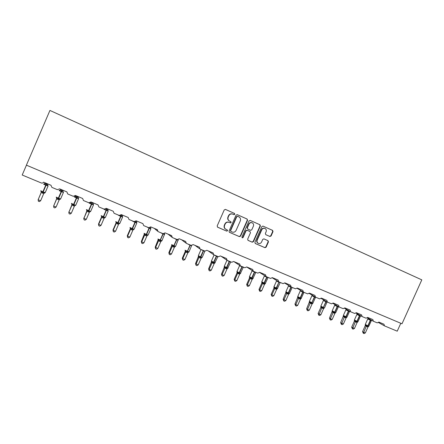 <?xml version="1.0" encoding="UTF-8"?>
<svg xmlns="http://www.w3.org/2000/svg" width="444" height="444" viewBox="0 0 444 444"><rect width="100%" height="100%" fill="white"/><g stroke="black" fill="none" stroke-linecap="round" stroke-linejoin="round"><path stroke-width="0.67" d="M234.787 214.302L234.471 213.42L225.469 209.413L224.226 209.923L217.172 225.952L217.638 227.211L226.684 231.124L227.539 230.758L227.217 229.881L226.052 229.376C224.486 228.494 223.998 227.156 224.586 225.363L225.175 224.031C226.057 222.433 227.334 221.867 229.01 222.333L230.325 222.905L231.163 222.533L230.841 221.65L229.681 221.145C228.116 220.252 227.628 218.909 228.222 217.11L228.81 215.784C229.67 214.208 230.924 213.636 232.578 214.069L233.966 214.674L234.787 214.302M233.744 214.58L234.51 214.186L234.193 213.309L225.341 209.368M217.466 227.112L226.423 230.985L227.273 230.619L227.084 229.826M225.757 229.226C224.214 228.338 223.737 227.006 224.331 225.236L224.914 223.904C225.791 222.311 227.067 221.745 228.743 222.205L230.053 222.777L230.891 222.405L230.641 221.562M269.885 236.48L271.079 235.969L273.01 231.602L272.588 230.375L262.965 226.096L261.816 226.623L254.889 242.296L255.322 243.523L264.946 247.685L266.123 247.164L268.454 241.891L268.032 240.676L263.908 238.872L262.743 239.394L261.577 242.019C260.844 243.345 259.796 243.812 258.425 243.417C257.126 242.713 256.721 241.614 257.215 240.121L261.771 229.809C262.482 228.516 263.508 228.044 264.846 228.394C266.2 229.082 266.628 230.197 266.128 231.735L265.368 233.45L265.801 234.676L269.885 236.48L269.569 236.336L270.757 235.825L272.688 231.463L272.266 230.242L262.898 226.074M49.933 110.434L26.401 165.162L402.009 323.781L421.8 279.864L49.933 110.434M247.569 220.296L247.125 219.047L237.268 214.663L236.036 215.174L229.026 231.085L229.481 232.334L239.377 236.619L240.598 236.103L247.569 220.296L246.836 218.931L237.146 214.619M250.238 220.435L259.951 224.753L260.384 225.99L253.452 241.675L252.264 242.196L248.085 240.387L247.647 239.161L250.466 232.778L250.028 231.54L247.253 230.325L246.037 230.841L243.101 237.501L242.258 237.867L241.936 236.996L249.023 220.94L250.183 220.407M26.435 165.174L22.2 175.019L41.325 182.984C42.313 183.289 43.046 183.011 43.523 182.157L50.977 185.265L51.887 187.379L57.426 189.688L59.596 188.861L66.922 191.919L67.704 193.967L73.266 196.287L75.402 195.46L82.612 198.468L83.483 200.538L88.844 202.769L90.953 201.948L98.046 204.906L98.895 206.954L104.174 209.152L106.255 208.336L113.237 211.244L114.064 213.27L119.258 215.434L121.312 214.619L128.177 217.482L128.988 219.486L134.099 221.617L136.13 220.801L142.89 223.621L143.678 225.602L148.712 227.7L150.716 226.884L157.365 229.659L158.07 231.596L163.092 233.688L165.068 232.878L171.623 235.609L172.311 237.523L177.25 239.582L179.204 238.772L185.653 241.464L186.391 243.39L191.192 245.388L193.123 244.583L199.473 247.23L200.133 249.112L204.923 251.104L206.826 250.299L213.081 252.908L213.731 254.773L218.442 256.737L220.324 255.933L226.484 258.502L227.173 260.373L231.762 262.282L233.616 261.477L239.688 264.014L240.359 265.862L244.877 267.743L246.714 266.944L252.692 269.441L253.352 271.273L257.803 273.127L259.618 272.327L265.506 274.786L266.15 276.601L270.535 278.427L272.327 277.633L278.133 280.053L278.721 281.835L283.083 283.649L284.854 282.861L290.576 285.248L291.192 287.029L295.454 288.8L297.203 288.012L302.841 290.365L303.441 292.13L307.642 293.878L309.368 293.09L314.929 295.41L315.518 297.158L319.658 298.879L321.367 298.096L326.845 300.383L327.417 302.114L331.502 303.813L333.189 303.03L338.589 305.283L339.116 306.982L343.179 308.674L344.849 307.892L350.172 310.117L350.688 311.799L354.689 313.47L356.343 312.693L361.594 314.885L362.132 316.566L366.045 318.198L367.682 317.421L372.86 319.586L373.354 321.24L377.245 322.86L378.86 322.089L383.966 324.22L384.482 325.874L397.236 331.185L400.804 323.271M232.551 214.058L232.306 213.958C230.652 213.525 229.398 214.097 228.538 215.667L228.81 215.784M229.681 221.145L229.415 221.018C227.85 220.13 227.361 218.787 227.955 216.994L228.538 215.667M229.315 232.24L239.094 236.474L240.315 235.958L247.28 220.174M237.645 216.311L236.785 216.666L230.636 230.625L230.952 231.502L232.24 232.057C233.927 232.545 235.209 231.984 236.103 230.381L240.298 220.862C240.892 219.081 240.415 217.743 238.861 216.85L237.645 216.311M237.618 216.3L236.785 216.666M230.886 231.468L230.364 230.492L236.508 216.555M250.116 220.391L259.951 224.753M247.924 240.293L251.964 242.047L253.152 241.525L260.079 225.863L259.646 224.625M250.028 231.54L246.931 230.175L245.748 230.702L242.813 237.357L243.101 237.501M242.08 237.751L242.813 237.357M253.391 226.151C253.896 224.597 253.457 223.471 252.075 222.777C250.721 222.422 249.683 222.894 248.973 224.198L247.352 227.861L247.796 229.098L250.605 230.331L251.776 229.803L253.391 226.151M251.964 222.727L251.781 222.655C250.422 222.3 249.389 222.771 248.679 224.07L248.973 224.198M247.796 229.098L247.064 227.728L248.679 224.07M265.762 234.66L269.569 236.336M264.713 228.338L264.535 228.26C263.198 227.911 262.171 228.383 261.466 229.676L261.771 229.809M258.114 243.257C256.821 242.557 256.421 241.464 256.915 239.971L261.466 229.676M255.161 243.429L264.635 247.53L265.806 247.008L268.137 241.741L267.815 240.581M47.874 185.37L47.536 185.77L46.22 184.854L46.032 185.303L43.595 184.127M41.253 192.346L38.129 199.745L40.632 200.766L43.745 193.54L41.248 192.352M40.632 200.766L39.361 201.615L38.362 201.21L38.129 199.745L41.231 192.557L41.031 191.425L41.37 191.259L42.691 192.224L45.921 184.732L44.317 184.432L44.433 183.827M45.321 182.906L45.166 183.428L47.658 184.471L47.874 183.971M45.382 182.928L44.234 183.994M40.826 190.848L41.031 191.425M42.285 193.107L42.691 192.224L44.805 192.951M47.536 185.77L47.658 184.471M45.166 183.428L44.317 184.432M43.745 193.54L44.594 192.591M41.248 192.513L41.37 191.259M63.231 191.769L62.954 192.191L61.666 191.286L61.488 191.736L59.041 190.554M56.671 198.69L53.63 206.055L56.088 207.059L59.169 199.939L56.688 198.651M56.088 207.059L54.817 207.897L53.835 207.498L53.63 206.055L56.71 198.923M60.717 189.333L60.617 189.871L63.076 190.898L63.287 190.404M60.834 189.377L60.639 189.832M56.288 197.214L56.51 197.802L56.86 197.641L58.164 198.596L61.372 191.164L59.785 190.87L59.618 190.254M57.748 199.467L58.164 198.596L60.201 199.295M62.954 192.191L62.976 191.642M60.617 189.871L59.785 190.87M59.185 199.894L60.034 198.951M56.727 198.884L56.86 197.641M78.349 198.068L78.127 198.507L76.873 197.619L76.701 198.068L74.242 196.886M71.85 204.939L68.881 212.265L71.306 213.253L74.381 206.149L71.867 204.895M71.306 213.253L70.03 214.08L69.064 213.686L68.881 212.265L71.945 205.195M75.868 195.654L75.83 196.215L78.249 197.225L78.46 196.731M76.041 195.726L74.947 196.581M71.501 203.48L71.745 204.079L72.106 203.929L73.393 204.867L76.584 197.502L75.014 197.208L74.908 196.77M72.966 205.727L73.393 204.867L75.225 205.211L75.191 205.544L75.785 205.161M78.127 198.507L78.249 197.225M75.83 196.215L75.014 197.208M74.381 206.149L75.225 205.211M71.961 205.15L72.106 203.929M69.064 213.686L68.798 211.982M86.791 211.089L83.899 218.381L86.286 219.353L89.344 212.304L86.808 211.044M86.286 219.353L85.004 220.169L84.055 219.78L83.899 218.381L86.941 211.366L86.741 210.256L87.113 210.112L88.384 211.044L91.392 204.179L89.205 203.113M90.826 202.187L93.185 203.452L93.39 202.964M91.014 201.976L89.882 203.008L89.999 203.452L91.553 203.735L91.908 202.758M86.475 209.651L86.741 210.256M87.951 211.893L88.384 211.044L90.182 211.377L90.232 211.699L90.704 211.316M93.451 204.368L93.068 204.728L91.841 203.852L91.392 204.179L92.197 202.88M93.068 204.728L93.185 203.452M90.804 202.458L89.999 203.452M89.344 212.304L90.182 211.377M86.957 211.322L87.113 210.112M84.055 219.78L83.761 218.076M101.504 217.144L98.49 224.076L98.685 224.398L101.032 225.352L104.068 218.365L101.521 217.099M101.032 225.352L99.75 226.157L98.812 225.78L98.685 224.398L101.704 217.438L101.504 216.339L101.887 216.2L103.141 217.127L106.138 210.317L103.935 209.246M106.033 208.697L107.886 209.579L108.092 209.102M101.221 215.723L101.504 216.339M102.697 217.96L103.141 217.127L104.912 217.449L104.895 217.754L105.395 217.382M108.12 210.478L107.775 210.85L106.577 209.99L104.756 209.59L105.039 209.263M107.775 210.85L107.886 209.579M104.068 218.365L104.912 217.449M101.72 217.399L101.887 216.2M98.812 225.78L98.49 224.076M115.989 223.104L112.992 229.981L113.237 230.325L115.551 231.269L118.554 224.37L116.006 223.066M115.551 231.269L114.269 232.062L113.342 231.685L113.237 230.325L116.245 223.421L116.039 222.327L116.428 222.194L117.677 223.11L120.657 216.361L118.443 215.285M122.561 216.494L122.261 216.877L120.807 215.917L121.129 214.946L122.361 215.618L122.572 215.14M115.734 221.7L116.039 222.327M117.216 223.931L117.677 223.11L119.408 223.421L118.864 223.943M115.69 221.606L118.16 222.855L120.935 216.478L120.807 215.917L119.281 215.64M122.261 216.877L122.361 215.618M118.57 224.331L119.408 223.421M116.261 223.382L116.428 222.194M113.342 231.685L112.992 229.981M130.253 228.976L127.278 235.797L127.572 236.158L129.848 237.085L132.85 230.208L130.253 228.982L130.353 228.227L130.752 228.099L131.985 229.004L134.954 222.311L132.728 221.229M129.848 237.085L128.566 237.873L127.656 237.501L127.572 236.158L130.558 229.309M135.936 221.129L136.619 221.562L136.824 221.09M130.025 227.589L130.553 229.315M131.518 229.814L131.985 229.004L133.688 229.309L133.178 229.781M136.785 222.422L136.519 222.816L135.37 221.983L134.954 222.311L135.137 221.673M136.519 222.816L136.619 221.562M132.85 230.208L133.688 229.309M130.575 229.271L130.752 228.099M127.656 237.501L127.278 235.797M144.322 233.988L141.342 241.53L141.686 241.908L143.928 242.818L146.914 235.992L144.65 235.115L144.4 234.021M143.928 242.818L142.646 243.595L141.747 243.229L141.686 241.908L144.655 235.109M150.472 227.273L150.866 226.945M144.1 233.389L144.45 234.032L144.861 233.91L146.076 234.809L146.292 234.449L149.034 228.172L146.925 226.956M145.599 235.609L146.076 234.809L147.747 235.104L147.28 235.542M150.793 228.255L150.566 228.66L149.439 227.844L149.034 228.172L149.156 227.811M150.566 228.66L150.66 227.417M146.914 235.992L147.747 235.104M144.672 235.07L144.861 233.91M141.747 243.229L141.342 241.53M158.169 239.693L155.2 247.169L157.798 248.468L160.767 241.691L158.536 240.826L158.242 239.971M157.798 248.468L156.516 249.228L155.633 248.873L155.589 247.569L158.541 240.826L158.336 239.754L158.752 239.638L159.957 240.531L162.904 233.944L160.767 232.717M157.964 239.1L158.336 239.754M159.474 241.314L159.957 240.531L161.599 240.815L161.161 241.22M164.591 234.005L164.397 234.421L164.402 233.649M160.767 241.691L161.599 240.815M158.558 240.787L158.752 239.638M155.633 248.873L155.2 247.169M171.806 245.31L168.848 252.73L171.462 254.029L174.409 247.308L172.211 246.453L171.872 245.543M171.462 254.029L170.174 254.784L169.308 254.429L169.286 253.141L172.217 246.453L172.017 245.388L172.439 245.282L173.632 246.165L176.568 239.627L174.403 238.395M171.617 244.722L172.017 245.388M173.138 246.936L173.632 246.165L175.241 246.437L174.836 246.809M178.183 239.666L178.022 240.093L178.127 239.66M174.409 247.308L175.241 246.437M172.233 246.414L172.439 245.282M169.308 254.429L168.848 252.73M185.204 251.593L182.295 258.208L182.778 258.636L184.926 259.507L187.851 252.841L185.686 251.998L185.204 251.598L185.303 251.038M184.926 259.507L183.633 260.251L182.778 259.907L182.778 258.636L185.692 251.998M185.093 250.183L185.492 250.943L185.919 250.838L187.102 251.709L187.329 251.365L190.021 245.232L187.834 243.989M186.597 252.475L187.102 251.709L188.683 251.976L188.306 252.325M187.851 252.841L188.683 251.976M185.709 251.959L185.919 250.838M182.778 259.907L182.295 258.208M198.479 256.288L195.549 263.603L198.185 264.907L201.099 258.291L198.968 257.464L198.435 257.037L198.535 256.454M198.185 264.907L196.897 265.645L196.054 265.301L196.076 264.047L198.973 257.459L198.768 256.41L199.206 256.31L200.372 257.176L203.285 250.749L201.071 249.5M200.993 249.645L198.351 255.65L198.768 256.41M199.861 257.931L200.372 257.176L201.926 257.431L201.576 257.759M201.099 258.291L201.926 257.431M198.99 257.42L199.206 256.31M196.054 265.301L195.549 263.603M211.527 261.655L208.608 268.92L209.174 269.38L211.255 270.23L214.152 263.658L211.477 262.415L211.566 261.683M211.255 270.23L209.968 270.957L209.135 270.618L209.174 269.38L212.054 262.842M211.416 261.477L213.453 262.565L216.35 256.188L214.108 254.928M212.931 263.309L213.453 262.565L214.979 262.815L214.646 263.12M214.152 263.658L214.979 262.815M212.071 262.804L212.293 261.705M209.135 270.618L208.608 268.92M224.381 266.944L221.478 274.164L222.083 274.636L224.137 275.474L227.017 268.953L224.331 267.704L224.42 266.966M224.137 275.474L222.849 276.19L222.028 275.857L222.083 274.636L224.947 268.148L224.742 267.116L225.197 267.022L226.34 267.876L229.226 261.549L226.973 260.267M224.281 266.777L224.742 267.116M225.813 268.609L226.34 267.876L227.839 268.115L227.533 268.404M227.017 268.953L227.839 268.115M224.964 268.109L225.197 267.022M222.028 275.857L221.478 274.164M236.996 272.91L234.16 279.326L234.809 279.82L236.83 280.641L239.693 274.17L237.002 272.916L237.085 272.178M236.83 280.641L235.542 281.346L234.737 281.019L234.809 279.82L237.657 273.376M236.957 272L239.044 273.11L241.913 266.827L239.605 265.723L239.727 265.451M238.506 273.831L239.044 273.11L240.515 273.338L240.226 273.609M239.693 274.17L240.515 273.338M237.673 273.338L237.912 272.266M234.737 281.019L234.16 279.326M249.484 278.049L246.664 284.421L249.345 285.736L252.192 279.315L249.489 278.061L249.567 277.317L249.489 278.061M249.345 285.736L248.057 286.436L247.258 286.108L247.352 284.926L250.183 278.532M249.456 277.15L251.565 278.266L254.423 272.033L252.103 270.929L252.303 270.601M251.021 278.976L251.565 278.266L253.013 278.488L252.741 278.743M252.192 279.315L253.013 278.488M250.2 278.493L250.444 277.428M247.258 286.108L246.664 284.421M261.799 283.117L258.991 289.444L259.718 289.96L261.683 290.759L264.513 284.382L261.799 283.122L261.877 282.378M261.683 290.759L260.395 291.447L259.607 291.131L259.718 289.96L262.532 283.611M261.777 282.229L263.908 283.35L266.755 277.167L264.43 276.057L264.641 275.713M263.359 284.055L263.908 283.35L265.329 283.566L265.074 283.805M265.468 276.495L265.235 276.035M264.513 284.382L265.329 283.566M262.548 283.577L262.798 282.523M259.607 291.131L258.991 289.444M273.937 288.112L271.145 294.389L271.906 294.921L273.843 295.71L276.656 289.383L273.937 288.123L274.015 287.368M273.843 295.71L272.555 296.392L271.784 296.076L271.906 294.921L274.703 288.622L274.497 287.612L276.074 288.361L278.915 282.229L276.579 281.113L276.762 280.769M273.92 287.229L274.497 287.612M275.519 289.055L276.074 288.361L277.472 288.572L277.234 288.8M277.827 281.274L277.633 281.557L276.917 280.708M276.656 289.383L277.472 288.572M274.719 288.583L274.975 287.54M271.784 296.076L271.145 294.389M285.969 292.28L283.133 299.273L285.836 300.594L288.633 294.311L285.908 293.046L285.98 292.291M285.836 300.594L284.549 301.265L283.788 300.954L283.927 299.817L286.707 293.562L286.502 292.557L288.073 293.306L290.898 287.218L288.556 286.103L288.711 285.753M285.897 292.169L286.502 292.557M287.512 293.989L288.073 293.306L289.449 293.506L289.222 293.723M289.854 286.219L289.627 286.552L288.955 285.664M288.633 294.311L289.449 293.506M286.724 293.523L286.985 292.491M283.788 300.954L283.133 299.273M297.663 305.411L296.376 306.071L295.626 305.766L295.782 304.639L297.663 305.411L300.444 299.167L297.713 297.907L297.78 297.147L294.949 304.084L295.782 304.639L298.546 298.429L298.34 297.436L299.905 298.179L300.166 297.874L302.719 292.135L300.272 290.892L300.56 290.631L301.454 291.475L302.63 291.647M297.713 297.036L298.34 297.436M299.339 298.856L299.905 298.179L301.043 298.579M301.715 291.092L301.454 291.475M300.444 299.167L301.26 298.374M298.562 298.396L298.829 297.375M295.626 305.766L294.949 304.084M309.329 310.156L308.042 310.811L307.298 310.511L307.47 309.401L309.329 310.156L312.093 303.962L309.351 302.697L309.418 301.931L306.61 308.83L307.47 309.401L310.217 303.235L310.012 302.242L311.577 302.986L311.838 302.68L314.374 296.986L311.904 295.732L312.193 295.476L313.12 296.331L314.43 296.514M309.363 301.837L310.012 302.242M311 303.652L311.577 302.986L312.698 303.369M313.403 295.904L313.12 296.331M312.093 303.962L312.903 303.174M310.234 303.197L310.506 302.186M307.298 310.511L306.61 308.83M320.829 307.415L318.104 313.514L320.829 314.84L323.582 308.691L320.834 307.42L320.895 306.649L320.834 307.42M320.829 314.84L319.547 315.49L318.814 315.19L321.734 307.97L321.528 306.987L323.082 307.725L323.349 307.426L325.874 301.77L323.382 300.51L323.67 300.255L324.62 301.121L325.907 301.226M320.851 306.571L321.528 306.987M322.499 308.386L323.082 307.725L324.203 308.092M327.028 302.153L326.151 301.437L325.874 301.77L326.135 301.359M324.93 300.655L324.62 301.121M323.582 308.691L324.386 307.908M321.75 307.936L322.028 306.932M318.814 315.19L318.104 313.514M332.179 319.458L330.891 320.102L330.17 319.808L330.369 318.725L332.179 319.458L334.909 313.353L332.162 312.082L332.223 311.305L329.448 318.132L330.369 318.725L333.089 312.643L332.883 311.666L334.437 312.404L334.704 312.11L337.212 306.493L334.698 305.222L334.987 304.973L335.969 305.844L337.235 305.888M332.184 311.238L332.883 311.666M333.849 313.053L334.437 312.404L335.831 312.465M338.345 306.532L338.295 306.815L337.484 306.16L337.212 306.493L337.451 306.016M335.276 304.751L334.865 305.072M338.295 306.815L337.429 306.582L334.92 312.199L335.808 312.509L338.334 306.865M336.297 305.344L335.969 305.844M334.909 313.353L335.72 312.576M333.105 312.609L333.389 311.616M330.17 319.808L329.448 318.132M343.401 315.906L340.637 322.688L343.373 324.02L346.092 317.954L343.334 316.683L343.39 315.895M343.373 324.02L342.085 324.653L341.375 324.359L344.294 317.255L344.089 316.283L345.632 317.016L345.904 316.722L348.401 311.15L345.865 309.868L346.154 309.623L347.164 310.506L348.407 310.489M343.362 315.845L344.089 316.283M345.038 317.66L345.632 317.016L346.997 317.072M349.461 311.094L349.456 311.46L348.662 310.817L348.401 311.15L348.623 310.617M346.464 309.374L346.009 309.729M349.456 311.46L348.612 311.238L346.115 316.811L346.975 317.116L349.489 311.51M347.508 309.973L347.164 310.506M346.092 317.954L346.897 317.183M344.311 317.216L344.594 316.233M341.375 324.359L340.637 322.688M354.351 321.206L351.676 327.184L354.417 328.516L357.12 322.488L354.356 321.217L354.412 320.424L354.356 321.217M354.417 328.516L353.135 329.137L352.431 328.854L355.344 321.8L355.139 320.834L356.682 321.567L356.954 321.278L359.435 315.74L356.876 314.452L357.165 314.213L358.208 315.101L359.485 315.323L359.435 315.04M354.395 320.396L355.139 320.834M356.082 322.2L356.682 321.567L358.014 321.617M360.473 315.695L360.473 316.045L359.696 315.406L359.435 315.74L359.646 315.157M357.503 313.936L357.009 314.319M360.473 316.045L359.646 315.828L357.165 321.367L357.997 321.661L360.489 316.095M358.563 314.541L358.208 315.101M357.12 322.488L357.92 321.728M355.361 321.767L355.655 320.79M352.431 328.854L351.676 327.184M365.229 325.685L362.565 331.624L363.575 332.245L365.312 332.95L368.004 326.967L365.234 325.696L365.284 324.891M365.312 332.95L364.03 333.566L363.336 333.289L366.25 326.29L366.045 325.33L367.582 326.057L367.854 325.774L370.324 320.274L367.743 318.975L368.037 318.742L369.103 319.636L370.368 319.852L370.318 319.53M365.279 324.88L366.045 325.33M366.977 326.684L367.582 326.057L368.886 326.101M371.339 320.229L371.334 320.568L370.574 319.941L370.324 320.274L370.524 319.647M368.387 318.442L367.86 318.853M371.334 320.568L370.535 320.363L368.065 325.857L368.87 326.14L371.351 320.618M369.469 319.047L369.103 319.636M368.004 326.967L368.803 326.212M366.267 326.251L366.566 325.291M363.336 333.289L362.565 331.624M234.193 213.309L234.471 213.42M240.315 235.958L240.598 236.103M239.094 236.474L239.377 236.619M246.836 218.931L247.125 219.047M260.079 225.863L260.384 225.99M253.152 241.525L253.452 241.675M251.948 242.036L252.248 242.191M246.964 230.192L247.253 230.325M245.748 230.702L246.037 230.841M247.064 227.728L247.352 227.861M256.915 239.971L257.215 240.121M268.137 241.741L268.454 241.891M265.806 247.008L266.123 247.164M272.266 230.242L272.588 230.375M272.688 231.463L273.01 231.602M270.757 235.825L271.079 235.969M48.085 185.947L46.032 185.303L43.168 191.941L45.238 192.557M40.743 190.748L43.168 191.941L42.585 193.229M46.626 183.872L46.22 184.854L45.921 184.732L46.326 183.744M47.88 185.509L47.647 184.499M43.784 193.467L44.678 192.929M63.459 192.357L61.488 191.736L58.647 198.324L60.634 198.912M56.205 197.114L58.647 198.324L58.047 199.589M62.055 190.31L61.666 191.286L61.372 191.164L61.76 190.182M63.281 191.925L63.425 192.441L60.589 199.006L60.101 199.278M60.639 189.821L59.69 190.432M59.28 199.733L59.69 199.301M56.51 197.802L56.704 198.929M78.594 198.662L76.701 198.068L73.876 204.601L75.746 205.256L78.566 198.746L78.2 197.38M71.428 203.38L73.876 204.601L73.26 205.85M77.245 196.642L76.873 197.619L76.584 197.502L76.956 196.52M78.438 198.24L78.15 197.991M74.531 205.911L74.908 205.544M71.745 204.079L71.939 205.2M93.495 204.867L91.68 204.301L88.867 210.778L90.665 211.411L93.468 204.95L93.118 203.674M86.413 209.551L88.867 210.778L88.234 212.01M89.544 212.004L90.221 211.688M108.17 210.983L106.138 210.317L106.632 208.902M101.165 215.629L103.63 216.861L106.915 209.019M102.98 218.076L103.63 216.861L105.356 217.471L108.142 211.061L107.814 209.862M104.318 218.015L104.623 217.743M122.616 216.999L120.935 216.478L121.406 215.063M117.493 224.048L118.16 222.855L119.858 223.349M122.516 216.594L122.283 215.951M136.846 222.927L135.231 222.427L132.473 228.749L134.105 229.226M129.998 227.495L132.473 228.749L131.79 229.925M135.481 221.523L135.098 221.872M136.758 222.527L136.536 221.945M130.264 228.199L130.253 228.982M150.86 228.765L149.306 228.283L146.564 234.56L148.135 235.015M144.084 233.3L146.564 234.56L145.871 235.72M150.788 228.371L150.577 227.844M144.45 234.032L144.65 235.115M164.668 234.515L162.904 233.944L163.009 233.649M157.959 239.011L161.955 240.72M159.735 241.425L163.275 233.749M164.602 234.127L161.921 240.798L161.372 241.042M178.272 240.182L176.568 239.627L176.668 239.338M171.628 244.638L175.574 246.337M173.399 247.047L176.928 239.449M178.216 239.793L175.541 246.414L175.03 246.653M191.669 245.765L190.021 245.232L190.121 244.944M185.059 250.255L188.989 251.876M186.857 252.581L190.376 245.049M185.242 250.838L185.204 251.598M185.492 250.943L185.686 251.998M198.329 255.727L200.86 256.937L203.535 250.854L203.38 250.46M200.116 258.036L200.86 256.937L202.209 257.331M204.873 251.265L203.535 250.854L203.63 250.566M214.036 255.072L211.4 261.116L213.936 262.332L216.6 256.293L216.439 255.899M213.181 263.414L213.936 262.332L215.24 262.704M217.887 256.688L216.6 256.293L216.689 256.005M211.849 261.799L212.049 262.848M226.89 260.417L224.281 266.333L226.829 267.643L229.47 261.649L229.315 261.261M226.057 268.709L226.829 267.643L228.083 268.004M230.714 262.032L229.47 261.649L229.559 261.366M239.555 265.69L236.963 271.562L239.527 272.877L242.158 266.927L242.002 266.544M238.75 273.931L239.527 272.877L240.737 273.227M243.356 267.299L242.158 266.927L242.246 266.644M237.052 272.155L237.002 272.916M237.451 272.35L237.645 273.382M252.042 270.884L249.461 276.712L252.048 278.038L254.662 272.133L254.512 271.75M251.26 279.076L252.048 278.038L253.213 278.377M255.816 272.488L254.662 272.133L254.751 271.85M249.978 277.511L250.172 278.532M264.352 276.007L261.788 281.79L264.391 283.128L266.988 277.267L266.838 276.884M263.592 284.149L264.391 283.128L265.518 283.45M268.104 277.611L266.988 277.267L267.072 276.984M261.855 282.362L261.799 283.122M262.326 282.595L262.521 283.616M276.484 281.052L273.937 286.802L276.562 288.145L278.993 281.946M275.752 289.155L276.562 288.145L277.644 288.456M280.22 282.656L279.143 282.323L279.226 282.045M273.998 287.357L273.937 288.123M288.45 286.03L285.914 291.736L288.561 293.09L291.131 287.312L290.981 286.913M287.74 294.083L288.561 293.09L289.605 293.39M292.169 287.634L291.209 287.035M300.249 290.937L297.724 296.609L300.394 297.963L302.947 292.23L302.797 291.741M299.561 298.951L300.394 297.963L301.404 298.257M303.946 292.541L302.947 292.23L303.024 291.88M301.487 290.953L301.199 291.014M311.882 295.776L309.374 301.409L311.838 302.68L314.602 297.08L314.441 296.564L314.602 297.08L315.567 297.38M311.222 303.746L312.06 302.775L313.037 303.058M312.487 295.36L312.193 295.476M313.203 295.787L312.854 295.871M323.36 300.555L320.862 306.144L323.349 307.426L326.09 301.865L327.012 302.198L324.509 307.792M322.721 308.475L323.565 307.52L324.309 307.992M324.003 300.111L323.67 300.255M324.753 300.555L324.353 300.66M334.682 305.261L332.195 310.817L334.92 312.199L334.066 313.142M335.348 304.795L334.987 304.973M336.136 305.256L335.692 305.383M345.843 309.906L343.373 315.423L346.115 316.811L345.254 317.749M346.536 309.418L346.154 309.623M347.363 309.89L346.881 310.045M356.859 314.491L354.406 319.969L357.165 321.367L356.293 322.289M357.575 313.98L357.165 314.213M358.436 314.469L357.92 314.641M367.726 319.014L365.284 324.453L368.065 325.857L367.188 326.767M368.459 318.481L368.037 318.742M369.353 318.986L368.809 319.175M365.301 324.914L365.234 325.696M154.257 228.366L157.503 231.113M168.043 234.116L171.806 237.118M181.618 239.782L185.875 243.012M194.999 245.366L199.722 248.807M208.175 250.866L213.353 254.506M221.162 256.282L226.779 260.112M233.966 261.621L239.993 265.629M246.703 266.966L253.013 271.062M259.568 272.427L265.834 276.412M272.244 277.8L278.471 281.679M284.737 283.078L290.92 286.868M297.053 288.278L303.185 291.98M309.191 293.395L315.279 297.019M321.156 298.44L327.195 301.987M332.95 303.402L338.944 306.882M344.588 308.297L350.521 311.705M356.06 313.12L361.943 316.461M367.371 317.871L373.204 321.156M378.532 322.555L384.31 325.779M239.116 236.48L239.394 236.624M237.329 216.178L237.607 216.295M251.964 242.047L252.264 242.196M246.931 230.175L247.219 230.314M251.781 222.655L252.075 222.777M264.535 228.26L264.846 228.394M269.608 236.352L269.924 236.497M44.234 192.957L45.194 192.657L48.052 186.036L47.558 185.192M44.117 183.833L43.717 184.127M59.557 190.26L59.157 190.548M74.753 196.581L74.353 196.875M89.877 211.688L90.232 211.699M119.136 223.698L119.819 223.437L122.588 217.077L122.278 216.444M133.433 229.57L134.066 229.309L136.819 223.005L136.541 222.405M147.508 235.348L148.102 235.098L150.832 228.838L150.583 228.272M188.484 252.181L188.955 251.948L191.675 245.493M201.743 257.625L202.181 257.403L204.895 251.093M214.802 262.992L217.91 256.515M211.416 261.472L211.383 261.1M227.678 268.281L230.736 261.855M224.281 266.766L224.253 266.406M240.365 273.498L243.379 267.116M236.963 271.983L236.935 271.628M252.875 278.638L255.844 272.305M249.456 277.123L249.439 276.779M265.201 283.705L268.126 277.422M261.777 282.19L261.76 281.857M277.356 288.7L280.242 282.467M273.92 287.185L273.909 286.857M289.344 293.623L292.191 287.44M285.897 292.108L285.892 291.797M301.16 298.479L303.968 292.346M297.708 296.964L297.702 296.664M312.815 303.269L315.59 297.186M309.351 301.748L309.351 301.459M320.84 306.471L320.846 306.194"/></g></svg>
